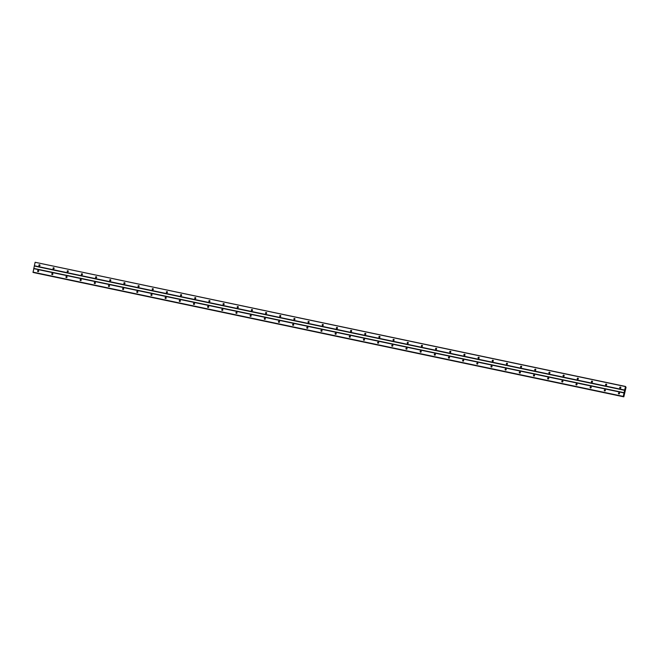 <?xml version="1.0" encoding="UTF-8"?>
<svg xmlns="http://www.w3.org/2000/svg" width="659" height="659" viewBox="0 0 659 659"><rect width="100%" height="100%" fill="white"/><g stroke="black" fill="none" stroke-linecap="round" stroke-linejoin="round"><path stroke-width="0.99" d="M620.16 388.159A0.552 0.544 -63.1 0 0 620.531 387.121A0.552 0.544 -63.1 0 0 619.765 387.443A0.552 0.544 -63.1 0 0 620.16 388.159M39.285 265.857A0.552 0.544 -63.1 0 0 39.655 264.819A0.552 0.544 -63.1 0 0 38.897 265.14A0.552 0.544 -63.1 0 0 39.285 265.857M53.453 268.839A0.552 0.544 -63.1 0 0 53.824 267.809A0.552 0.544 -63.1 0 0 53.066 268.122A0.552 0.544 -63.1 0 0 53.453 268.839M67.622 271.821A0.552 0.544 -63.1 0 0 67.992 270.791A0.552 0.544 -63.1 0 0 67.226 271.104A0.552 0.544 -63.1 0 0 67.622 271.821M81.79 274.803A0.552 0.544 -63.1 0 0 82.161 273.773A0.552 0.544 -63.1 0 0 81.395 274.086A0.552 0.544 -63.1 0 0 81.79 274.803M95.959 277.793A0.552 0.544 -63.1 0 0 96.329 276.755A0.552 0.544 -63.1 0 0 95.563 277.068A0.552 0.544 -63.1 0 0 95.959 277.793M110.127 280.775A0.552 0.544 -63.1 0 0 110.498 279.737A0.552 0.544 -63.1 0 0 109.732 280.05A0.552 0.544 -63.1 0 0 110.127 280.775M124.296 283.757A0.552 0.544 -63.1 0 0 124.666 282.719A0.552 0.544 -63.1 0 0 123.9 283.032A0.552 0.544 -63.1 0 0 124.296 283.757M138.456 286.739A0.552 0.544 -63.1 0 0 138.827 285.701A0.552 0.544 -63.1 0 0 138.069 286.014A0.552 0.544 -63.1 0 0 138.456 286.739M152.624 289.721A0.552 0.544 -63.1 0 0 152.995 288.683A0.552 0.544 -63.1 0 0 152.237 289.004A0.552 0.544 -63.1 0 0 152.624 289.721M166.793 292.703A0.552 0.544 -63.1 0 0 167.164 291.673A0.552 0.544 -63.1 0 0 166.406 291.986A0.552 0.544 -63.1 0 0 166.793 292.703M180.961 295.685A0.552 0.544 -63.1 0 0 181.332 294.655A0.552 0.544 -63.1 0 0 180.574 294.968A0.552 0.544 -63.1 0 0 180.961 295.685M195.13 298.667A0.552 0.544 -63.1 0 0 195.501 297.637A0.552 0.544 -63.1 0 0 194.734 297.95A0.552 0.544 -63.1 0 0 195.13 298.667M209.298 301.649A0.552 0.544 -63.1 0 0 209.669 300.619A0.552 0.544 -63.1 0 0 208.903 300.932A0.552 0.544 -63.1 0 0 209.298 301.649M223.467 304.639A0.552 0.544 -63.1 0 0 223.838 303.601A0.552 0.544 -63.1 0 0 223.072 303.914A0.552 0.544 -63.1 0 0 223.467 304.639M237.635 307.621A0.552 0.544 -63.1 0 0 238.006 306.583A0.552 0.544 -63.1 0 0 237.24 306.896A0.552 0.544 -63.1 0 0 237.635 307.621M251.804 310.603A0.552 0.544 -63.1 0 0 252.175 309.565A0.552 0.544 -63.1 0 0 251.408 309.878A0.552 0.544 -63.1 0 0 251.804 310.603M265.964 313.585A0.552 0.544 -63.1 0 0 266.335 312.547A0.552 0.544 -63.1 0 0 265.577 312.868A0.552 0.544 -63.1 0 0 265.964 313.585M280.133 316.567A0.552 0.544 -63.1 0 0 280.503 315.537A0.552 0.544 -63.1 0 0 279.745 315.85A0.552 0.544 -63.1 0 0 280.133 316.567M294.301 319.549A0.552 0.544 -63.1 0 0 294.672 318.519A0.552 0.544 -63.1 0 0 293.914 318.832A0.552 0.544 -63.1 0 0 294.301 319.549M308.47 322.531A0.552 0.544 -63.1 0 0 308.84 321.501A0.552 0.544 -63.1 0 0 308.074 321.814A0.552 0.544 -63.1 0 0 308.47 322.531M322.638 325.513A0.552 0.544 -63.1 0 0 323.009 324.483A0.552 0.544 -63.1 0 0 322.243 324.796A0.552 0.544 -63.1 0 0 322.638 325.513M336.807 328.503A0.552 0.544 -63.1 0 0 337.177 327.465A0.552 0.544 -63.1 0 0 336.411 327.778A0.552 0.544 -63.1 0 0 336.807 328.503M350.975 331.485A0.552 0.544 -63.1 0 0 351.346 330.447A0.552 0.544 -63.1 0 0 350.58 330.76A0.552 0.544 -63.1 0 0 350.975 331.485M365.144 334.467A0.552 0.544 -63.1 0 0 365.514 333.429A0.552 0.544 -63.1 0 0 364.748 333.742A0.552 0.544 -63.1 0 0 365.144 334.467M379.304 337.449A0.552 0.544 -63.1 0 0 379.675 336.411A0.552 0.544 -63.1 0 0 378.917 336.724A0.552 0.544 -63.1 0 0 379.304 337.449M393.472 340.431A0.552 0.544 -63.1 0 0 393.843 339.401A0.552 0.544 -63.1 0 0 393.085 339.714A0.552 0.544 -63.1 0 0 393.472 340.431M407.641 343.413A0.552 0.544 -63.1 0 0 408.012 342.383A0.552 0.544 -63.1 0 0 407.254 342.696A0.552 0.544 -63.1 0 0 407.641 343.413M421.809 346.395A0.552 0.544 -63.1 0 0 422.18 345.365A0.552 0.544 -63.1 0 0 421.422 345.678A0.552 0.544 -63.1 0 0 421.809 346.395M435.978 349.377A0.552 0.544 -63.1 0 0 436.349 348.347A0.552 0.544 -63.1 0 0 435.583 348.66A0.552 0.544 -63.1 0 0 435.978 349.377M450.146 352.367A0.552 0.544 -63.1 0 0 450.517 351.329A0.552 0.544 -63.1 0 0 449.751 351.642A0.552 0.544 -63.1 0 0 450.146 352.367M464.315 355.349A0.552 0.544 -63.1 0 0 464.686 354.311A0.552 0.544 -63.1 0 0 463.92 354.624A0.552 0.544 -63.1 0 0 464.315 355.349M478.483 358.331A0.552 0.544 -63.1 0 0 478.854 357.293A0.552 0.544 -63.1 0 0 478.088 357.606A0.552 0.544 -63.1 0 0 478.483 358.331M492.652 361.313A0.552 0.544 -63.1 0 0 493.023 360.275A0.552 0.544 -63.1 0 0 492.257 360.588A0.552 0.544 -63.1 0 0 492.652 361.313M506.812 364.295A0.552 0.544 -63.1 0 0 507.183 363.266A0.552 0.544 -63.1 0 0 506.425 363.579A0.552 0.544 -63.1 0 0 506.812 364.295M520.981 367.277A0.552 0.544 -63.1 0 0 521.351 366.247A0.552 0.544 -63.1 0 0 520.594 366.561A0.552 0.544 -63.1 0 0 520.981 367.277M535.149 370.259A0.552 0.544 -63.1 0 0 535.52 369.229A0.552 0.544 -63.1 0 0 534.762 369.542A0.552 0.544 -63.1 0 0 535.149 370.259M549.318 373.241A0.552 0.544 -63.1 0 0 549.688 372.211A0.552 0.544 -63.1 0 0 548.931 372.524A0.552 0.544 -63.1 0 0 549.318 373.241M563.486 376.231A0.552 0.544 -63.1 0 0 563.857 375.193A0.552 0.544 -63.1 0 0 563.091 375.506A0.552 0.544 -63.1 0 0 563.486 376.231M577.655 379.213A0.552 0.544 -63.1 0 0 578.025 378.175A0.552 0.544 -63.1 0 0 577.259 378.488A0.552 0.544 -63.1 0 0 577.655 379.213M591.823 382.195A0.552 0.544 -63.1 0 0 592.194 381.157A0.552 0.544 -63.1 0 0 591.428 381.47A0.552 0.544 -63.1 0 0 591.823 382.195M605.992 385.177A0.552 0.544 -63.1 0 0 606.362 384.139A0.552 0.544 -63.1 0 0 605.596 384.452A0.552 0.544 -63.1 0 0 605.992 385.177M624.683 390.054L623.266 396.413L623.752 396.166L623.752 396.71L33.502 272.538L623.818 396.825L626.034 387.36L625.498 386.462L624.683 390.054L34.367 265.766L35.133 262.282L625.449 386.569M618.875 393.917A0.552 0.544 -63.1 0 0 619.246 392.888A0.552 0.544 -63.1 0 0 618.488 393.201A0.552 0.544 -63.1 0 0 618.875 393.917M38.008 271.615A0.552 0.544 -63.1 0 0 38.379 270.585A0.552 0.544 -63.1 0 0 37.621 270.898A0.552 0.544 -63.1 0 0 38.008 271.615M52.176 274.605A0.552 0.544 -63.1 0 0 52.547 273.567A0.552 0.544 -63.1 0 0 51.781 273.88A0.552 0.544 -63.1 0 0 52.176 274.605M66.345 277.587A0.552 0.544 -63.1 0 0 66.716 276.549A0.552 0.544 -63.1 0 0 65.949 276.862A0.552 0.544 -63.1 0 0 66.345 277.587M80.513 280.569A0.552 0.544 -63.1 0 0 80.884 279.531A0.552 0.544 -63.1 0 0 80.118 279.844A0.552 0.544 -63.1 0 0 80.513 280.569M94.682 283.551A0.552 0.544 -63.1 0 0 95.053 282.513A0.552 0.544 -63.1 0 0 94.286 282.835A0.552 0.544 -63.1 0 0 94.682 283.551M108.85 286.533A0.552 0.544 -63.1 0 0 109.221 285.504A0.552 0.544 -63.1 0 0 108.455 285.817A0.552 0.544 -63.1 0 0 108.85 286.533M123.011 289.515A0.552 0.544 -63.1 0 0 123.381 288.485A0.552 0.544 -63.1 0 0 122.623 288.799A0.552 0.544 -63.1 0 0 123.011 289.515M137.179 292.497A0.552 0.544 -63.1 0 0 137.55 291.467A0.552 0.544 -63.1 0 0 136.792 291.78A0.552 0.544 -63.1 0 0 137.179 292.497M151.348 295.479A0.552 0.544 -63.1 0 0 151.718 294.449A0.552 0.544 -63.1 0 0 150.96 294.762A0.552 0.544 -63.1 0 0 151.348 295.479M165.516 298.469A0.552 0.544 -63.1 0 0 165.887 297.431A0.552 0.544 -63.1 0 0 165.129 297.744A0.552 0.544 -63.1 0 0 165.516 298.469M179.685 301.451A0.552 0.544 -63.1 0 0 180.055 300.413A0.552 0.544 -63.1 0 0 179.289 300.726A0.552 0.544 -63.1 0 0 179.685 301.451M193.853 304.433A0.552 0.544 -63.1 0 0 194.224 303.395A0.552 0.544 -63.1 0 0 193.458 303.708A0.552 0.544 -63.1 0 0 193.853 304.433M208.022 307.415A0.552 0.544 -63.1 0 0 208.392 306.377A0.552 0.544 -63.1 0 0 207.626 306.69A0.552 0.544 -63.1 0 0 208.022 307.415M222.19 310.397A0.552 0.544 -63.1 0 0 222.561 309.368A0.552 0.544 -63.1 0 0 221.795 309.681A0.552 0.544 -63.1 0 0 222.19 310.397M236.359 313.379A0.552 0.544 -63.1 0 0 236.729 312.35A0.552 0.544 -63.1 0 0 235.963 312.663A0.552 0.544 -63.1 0 0 236.359 313.379M250.519 316.361A0.552 0.544 -63.1 0 0 250.89 315.332A0.552 0.544 -63.1 0 0 250.132 315.645A0.552 0.544 -63.1 0 0 250.519 316.361M264.687 319.343A0.552 0.544 -63.1 0 0 265.058 318.313A0.552 0.544 -63.1 0 0 264.3 318.627A0.552 0.544 -63.1 0 0 264.687 319.343M278.856 322.333A0.552 0.544 -63.1 0 0 279.227 321.295A0.552 0.544 -63.1 0 0 278.469 321.608A0.552 0.544 -63.1 0 0 278.856 322.333M293.024 325.315A0.552 0.544 -63.1 0 0 293.395 324.277A0.552 0.544 -63.1 0 0 292.637 324.59A0.552 0.544 -63.1 0 0 293.024 325.315M307.193 328.297A0.552 0.544 -63.1 0 0 307.564 327.259A0.552 0.544 -63.1 0 0 306.797 327.572A0.552 0.544 -63.1 0 0 307.193 328.297M321.361 331.279A0.552 0.544 -63.1 0 0 321.732 330.241A0.552 0.544 -63.1 0 0 320.966 330.554A0.552 0.544 -63.1 0 0 321.361 331.279M335.53 334.261A0.552 0.544 -63.1 0 0 335.901 333.223A0.552 0.544 -63.1 0 0 335.134 333.545A0.552 0.544 -63.1 0 0 335.53 334.261M349.698 337.243A0.552 0.544 -63.1 0 0 350.069 336.214A0.552 0.544 -63.1 0 0 349.303 336.527A0.552 0.544 -63.1 0 0 349.698 337.243M363.867 340.225A0.552 0.544 -63.1 0 0 364.238 339.196A0.552 0.544 -63.1 0 0 363.471 339.509A0.552 0.544 -63.1 0 0 363.867 340.225M378.027 343.207A0.552 0.544 -63.1 0 0 378.398 342.178A0.552 0.544 -63.1 0 0 377.64 342.491A0.552 0.544 -63.1 0 0 378.027 343.207M392.196 346.197A0.552 0.544 -63.1 0 0 392.566 345.159A0.552 0.544 -63.1 0 0 391.808 345.473A0.552 0.544 -63.1 0 0 392.196 346.197M406.364 349.179A0.552 0.544 -63.1 0 0 406.735 348.141A0.552 0.544 -63.1 0 0 405.977 348.454A0.552 0.544 -63.1 0 0 406.364 349.179M420.533 352.161A0.552 0.544 -63.1 0 0 420.903 351.123A0.552 0.544 -63.1 0 0 420.145 351.436A0.552 0.544 -63.1 0 0 420.533 352.161M434.701 355.143A0.552 0.544 -63.1 0 0 435.072 354.105A0.552 0.544 -63.1 0 0 434.306 354.418A0.552 0.544 -63.1 0 0 434.701 355.143M448.87 358.125A0.552 0.544 -63.1 0 0 449.24 357.087A0.552 0.544 -63.1 0 0 448.474 357.409A0.552 0.544 -63.1 0 0 448.87 358.125M463.038 361.107A0.552 0.544 -63.1 0 0 463.409 360.078A0.552 0.544 -63.1 0 0 462.643 360.391A0.552 0.544 -63.1 0 0 463.038 361.107M477.207 364.089A0.552 0.544 -63.1 0 0 477.577 363.06A0.552 0.544 -63.1 0 0 476.811 363.373A0.552 0.544 -63.1 0 0 477.207 364.089M491.375 367.071A0.552 0.544 -63.1 0 0 491.746 366.042A0.552 0.544 -63.1 0 0 490.98 366.355A0.552 0.544 -63.1 0 0 491.375 367.071M505.535 370.053A0.552 0.544 -63.1 0 0 505.906 369.024A0.552 0.544 -63.1 0 0 505.148 369.337A0.552 0.544 -63.1 0 0 505.535 370.053M519.704 373.043A0.552 0.544 -63.1 0 0 520.075 372.005A0.552 0.544 -63.1 0 0 519.317 372.319A0.552 0.544 -63.1 0 0 519.704 373.043M533.872 376.025A0.552 0.544 -63.1 0 0 534.243 374.987A0.552 0.544 -63.1 0 0 533.485 375.3A0.552 0.544 -63.1 0 0 533.872 376.025M548.041 379.007A0.552 0.544 -63.1 0 0 548.412 377.969A0.552 0.544 -63.1 0 0 547.654 378.282A0.552 0.544 -63.1 0 0 548.041 379.007M562.209 381.989A0.552 0.544 -63.1 0 0 562.58 380.951A0.552 0.544 -63.1 0 0 561.814 381.273A0.552 0.544 -63.1 0 0 562.209 381.989M576.378 384.971A0.552 0.544 -63.1 0 0 576.749 383.942A0.552 0.544 -63.1 0 0 575.982 384.255A0.552 0.544 -63.1 0 0 576.378 384.971M590.546 387.953A0.552 0.544 -63.1 0 0 590.917 386.924A0.552 0.544 -63.1 0 0 590.151 387.237A0.552 0.544 -63.1 0 0 590.546 387.953M604.715 390.935A0.552 0.544 -63.1 0 0 605.086 389.906A0.552 0.544 -63.1 0 0 604.319 390.219A0.552 0.544 -63.1 0 0 604.715 390.935M35.133 262.282L625.498 386.462M623.381 396.603L33.065 272.315L34.367 265.766M624.674 390.317L34.359 266.03M620.72 387.294A0.552 0.544 -63.1 0 0 620.276 388.167M39.853 264.992A0.552 0.544 -63.1 0 0 39.4 265.865M54.013 267.974A0.552 0.544 -63.1 0 0 53.568 268.856M68.182 270.956A0.552 0.544 -63.1 0 0 67.737 271.837M82.35 273.938A0.552 0.544 -63.1 0 0 81.905 274.819M96.519 276.92A0.552 0.544 -63.1 0 0 96.074 277.801M110.687 279.902A0.552 0.544 -63.1 0 0 110.242 280.783M124.856 282.884A0.552 0.544 -63.1 0 0 124.411 283.765M139.024 285.866A0.552 0.544 -63.1 0 0 138.571 286.747M153.193 288.848A0.552 0.544 -63.1 0 0 152.74 289.729M167.353 291.838A0.552 0.544 -63.1 0 0 166.908 292.72M181.522 294.82A0.552 0.544 -63.1 0 0 181.077 295.702M195.69 297.802A0.552 0.544 -63.1 0 0 195.245 298.684M209.859 300.784A0.552 0.544 -63.1 0 0 209.414 301.665M224.027 303.766A0.552 0.544 -63.1 0 0 223.582 304.647M238.196 306.748A0.552 0.544 -63.1 0 0 237.751 307.629M252.364 309.73A0.552 0.544 -63.1 0 0 251.919 310.611M266.533 312.712A0.552 0.544 -63.1 0 0 266.079 313.593M280.701 315.702A0.552 0.544 -63.1 0 0 280.248 316.575M294.861 318.684A0.552 0.544 -63.1 0 0 294.416 319.566M309.03 321.666A0.552 0.544 -63.1 0 0 308.585 322.548M323.198 324.648A0.552 0.544 -63.1 0 0 322.753 325.53M337.367 327.63A0.552 0.544 -63.1 0 0 336.922 328.512M351.535 330.612A0.552 0.544 -63.1 0 0 351.09 331.493M365.704 333.594A0.552 0.544 -63.1 0 0 365.259 334.475M379.872 336.576A0.552 0.544 -63.1 0 0 379.419 337.457M394.041 339.566A0.552 0.544 -63.1 0 0 393.588 340.439M408.209 342.548A0.552 0.544 -63.1 0 0 407.756 343.43M422.37 345.53A0.552 0.544 -63.1 0 0 421.925 346.412M436.538 348.512A0.552 0.544 -63.1 0 0 436.093 349.394M450.707 351.494A0.552 0.544 -63.1 0 0 450.262 352.376M464.875 354.476A0.552 0.544 -63.1 0 0 464.43 355.358M479.044 357.458A0.552 0.544 -63.1 0 0 478.599 358.339M493.212 360.44A0.552 0.544 -63.1 0 0 492.767 361.321M507.381 363.43A0.552 0.544 -63.1 0 0 506.928 364.303M521.549 366.412A0.552 0.544 -63.1 0 0 521.096 367.294M535.718 369.394A0.552 0.544 -63.1 0 0 535.265 370.276M549.878 372.376A0.552 0.544 -63.1 0 0 549.433 373.258M564.046 375.358A0.552 0.544 -63.1 0 0 563.602 376.24M578.215 378.34A0.552 0.544 -63.1 0 0 577.77 379.222M592.383 381.322A0.552 0.544 -63.1 0 0 591.939 382.204M606.552 384.304A0.552 0.544 -63.1 0 0 606.107 385.185M624.139 392.715L33.823 268.427M33.724 268.641L624.04 392.937M623.266 396.413L32.95 272.126M32.95 272.258L623.266 396.545M619.444 393.052A0.552 0.544 -63.1 0 0 618.99 393.934M38.568 270.75A0.552 0.544 -63.1 0 0 38.123 271.632M52.736 273.732A0.552 0.544 -63.1 0 0 52.292 274.614M66.905 276.714A0.552 0.544 -63.1 0 0 66.46 277.596M81.073 279.696A0.552 0.544 -63.1 0 0 80.629 280.577M95.242 282.678A0.552 0.544 -63.1 0 0 94.797 283.559M109.41 285.668A0.552 0.544 -63.1 0 0 108.966 286.541M123.579 288.65A0.552 0.544 -63.1 0 0 123.126 289.532M137.747 291.632A0.552 0.544 -63.1 0 0 137.294 292.514M151.916 294.614A0.552 0.544 -63.1 0 0 151.463 295.496M166.076 297.596A0.552 0.544 -63.1 0 0 165.631 298.478M180.245 300.578A0.552 0.544 -63.1 0 0 179.8 301.46M194.413 303.56A0.552 0.544 -63.1 0 0 193.968 304.442M208.582 306.542A0.552 0.544 -63.1 0 0 208.137 307.423M222.75 309.532A0.552 0.544 -63.1 0 0 222.305 310.405M236.919 312.514A0.552 0.544 -63.1 0 0 236.474 313.396M251.087 315.496A0.552 0.544 -63.1 0 0 250.634 316.378M265.256 318.478A0.552 0.544 -63.1 0 0 264.803 319.36M279.424 321.46A0.552 0.544 -63.1 0 0 278.971 322.342M293.584 324.442A0.552 0.544 -63.1 0 0 293.14 325.324M307.753 327.424A0.552 0.544 -63.1 0 0 307.308 328.306M321.921 330.406A0.552 0.544 -63.1 0 0 321.477 331.288M336.09 333.396A0.552 0.544 -63.1 0 0 335.645 334.27M350.258 336.378A0.552 0.544 -63.1 0 0 349.814 337.26M364.427 339.36A0.552 0.544 -63.1 0 0 363.982 340.242M378.596 342.342A0.552 0.544 -63.1 0 0 378.142 343.224M392.764 345.324A0.552 0.544 -63.1 0 0 392.311 346.206M406.924 348.306A0.552 0.544 -63.1 0 0 406.479 349.188M421.093 351.288A0.552 0.544 -63.1 0 0 420.648 352.17M435.261 354.27A0.552 0.544 -63.1 0 0 434.816 355.152M449.43 357.252A0.552 0.544 -63.1 0 0 448.985 358.134M463.598 360.242A0.552 0.544 -63.1 0 0 463.153 361.116M477.767 363.224A0.552 0.544 -63.1 0 0 477.322 364.106M491.935 366.206A0.552 0.544 -63.1 0 0 491.49 367.088M506.104 369.188A0.552 0.544 -63.1 0 0 505.651 370.07M520.272 372.17A0.552 0.544 -63.1 0 0 519.819 373.052M534.433 375.152A0.552 0.544 -63.1 0 0 533.988 376.034M548.601 378.134A0.552 0.544 -63.1 0 0 548.156 379.016M562.77 381.116A0.552 0.544 -63.1 0 0 562.325 381.998M576.938 384.106A0.552 0.544 -63.1 0 0 576.493 384.98M591.107 387.088A0.552 0.544 -63.1 0 0 590.662 387.97M605.275 390.07A0.552 0.544 -63.1 0 0 604.83 390.952M623.752 396.792L33.436 272.505"/></g></svg>

